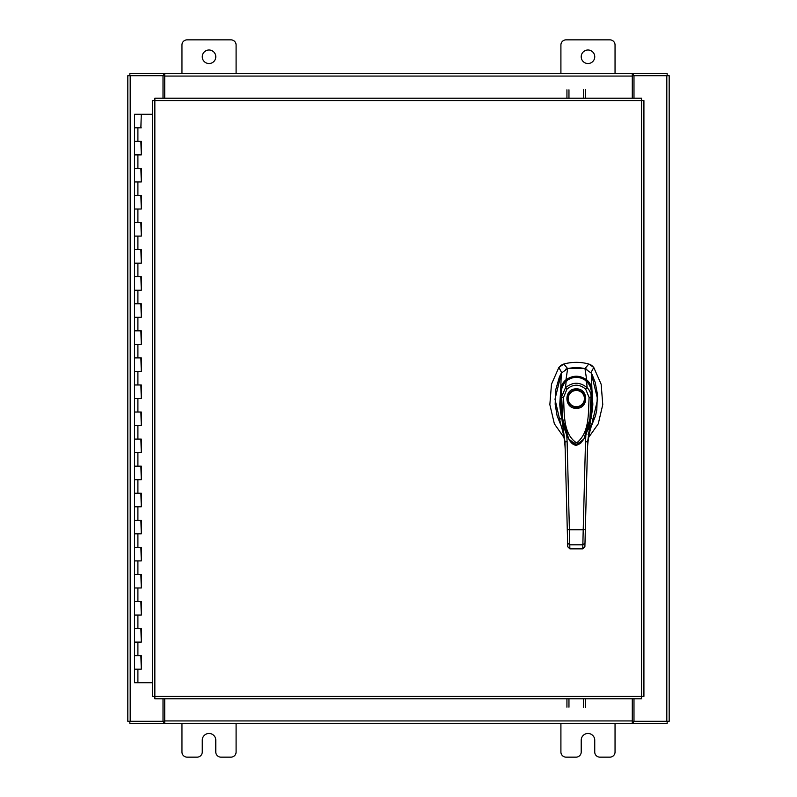 <?xml version="1.0" encoding="UTF-8"?>
<svg xmlns="http://www.w3.org/2000/svg" width="797" height="797" viewBox="0 0 797 797"><rect width="100%" height="100%" fill="white"/><g stroke="black" fill="none" stroke-linecap="round" stroke-linejoin="round"><path stroke-width="1.2" d="M134.723 655.642L141.288 655.642L134.723 655.642M140.87 669.181L134.514 669.181L141.288 669.181L140.87 655.642M134.723 628.574L141.288 628.574L134.723 628.574M140.87 642.113L134.514 642.113L141.288 642.113L140.87 628.574M134.723 601.506L141.288 601.506L134.723 601.506M140.87 615.045L134.514 615.045L141.288 615.045L140.87 601.506M134.723 574.438L141.288 574.438L134.723 574.438M140.87 587.977L134.514 587.977L141.288 587.977L140.87 574.438M134.723 547.37L141.288 547.37L134.723 547.37M140.87 560.909L134.514 560.909L141.288 560.909L140.87 547.37M134.723 520.302L141.288 520.302L134.723 520.302M140.87 533.841L134.514 533.841L141.288 533.841L140.87 520.302M134.723 493.233L141.288 493.233L134.723 493.233M140.87 506.772L134.514 506.772L141.288 506.772L140.87 493.233M134.723 466.165L141.288 466.165L134.723 466.165M140.87 479.704L134.514 479.704L141.288 479.704L140.87 466.165M134.723 439.097L141.288 439.097L134.723 439.097M140.87 452.636L134.514 452.636L141.288 452.636L140.87 439.097M134.723 412.029L141.288 412.029L134.723 412.029M140.87 425.568L134.514 425.568L141.288 425.568L140.87 412.029M134.723 384.971L141.288 384.971L134.723 384.971M140.87 398.5L134.514 398.5L141.288 398.5L140.87 384.971M134.723 357.903L141.288 357.903L134.723 357.903M140.87 371.432L134.514 371.432L141.288 371.432L140.87 357.903M134.723 330.835L141.288 330.835L134.723 330.835M140.87 344.364L134.514 344.364L141.288 344.364L140.87 330.835M134.723 303.767L141.288 303.767L134.723 303.767M140.87 317.296L134.514 317.296L141.288 317.296L140.87 303.767M134.723 276.698L141.288 276.698L134.723 276.698M140.87 290.228L134.514 290.228L141.288 290.228L140.87 276.698M134.723 249.63L141.288 249.63L134.723 249.63M140.87 263.159L134.514 263.159L141.288 263.159L140.87 249.63M134.723 222.562L141.288 222.562L134.723 222.562M140.87 236.091L134.514 236.091L141.288 236.091L140.87 222.562M134.723 195.494L141.288 195.494L134.723 195.494M140.87 209.023L134.514 209.023L141.288 209.023L140.87 195.494M134.723 168.426L141.288 168.426L134.723 168.426M140.87 181.955L134.514 181.955L141.288 181.955L140.87 168.426M134.723 141.358L141.288 141.358L134.723 141.358M140.87 154.887L134.514 154.887L141.288 154.887L140.87 141.358M152.476 114.29L134.514 114.29L134.514 127.819L141.288 127.819L134.514 127.819L134.514 682.71L152.476 682.71M140.87 127.819L141.288 114.29M581.212 56.766A6.765 6.765 0 0 0 587.977 63.531A6.765 6.765 0 0 0 594.741 56.766A6.765 6.765 0 0 0 587.977 50.002A6.765 6.765 0 0 0 581.212 56.766M615.045 73.683L615.045 44.991A5.141 5.141 0 0 0 609.904 39.85L566.049 39.85A5.141 5.141 0 0 0 560.909 44.991L560.909 73.683M560.909 723.317L560.909 752.009A5.141 5.141 0 0 0 566.049 757.15L576.062 757.15A5.141 5.141 0 0 0 581.212 752.009L581.212 740.234A6.765 6.765 0 0 1 587.977 733.469A6.765 6.765 0 0 1 594.741 740.234L594.741 752.009A5.141 5.141 0 0 0 599.882 757.15L609.904 757.15A5.141 5.141 0 0 0 615.045 752.009L615.045 723.317M202.259 56.766A6.765 6.765 0 0 0 209.023 63.531A6.765 6.765 0 0 0 215.788 56.766A6.765 6.765 0 0 0 209.023 50.002A6.765 6.765 0 0 0 202.259 56.766M236.091 73.683L236.091 44.991A5.141 5.141 0 0 0 230.951 39.85L187.096 39.85A5.141 5.141 0 0 0 181.955 44.991L181.955 73.683M181.955 723.317L181.955 752.009A5.141 5.141 0 0 0 187.096 757.15L197.118 757.15A5.141 5.141 0 0 0 202.259 752.009L202.259 740.234A6.765 6.765 0 0 1 209.023 733.469A6.765 6.765 0 0 1 215.788 740.234L215.788 752.009A5.141 5.141 0 0 0 220.938 757.15L230.951 757.15A5.141 5.141 0 0 0 236.091 752.009L236.091 723.317M576.311 367.686A42.63 42.63 0 0 0 567.633 368.583L563.838 364.01A47.959 47.959 0 0 1 588.784 364.01L584.998 368.583A42.63 42.63 0 0 0 576.311 367.686M561.128 365.245L563.838 364.01L558.856 367.457L551.474 384.244L549.85 404.617L554.373 423.835L563.977 437.443M588.644 437.443L598.258 423.835L602.771 404.617L601.147 384.244L593.765 367.457L591.643 365.355M561.287 373.514L555.001 399.217L560.939 425.17M591.683 425.17L597.62 399.217L591.334 373.514M590.886 372.747L593.765 367.457L588.784 364.01L591.553 365.285M561.038 365.315L558.856 367.457L561.746 372.747M586.881 369.19L584.998 368.583M567.633 368.583L565.74 369.19M576.311 408.303C563.788 408.841 563.788 388.348 576.311 388.886C588.834 388.348 588.834 408.841 576.311 408.303M584.958 398.59A8.647 8.647 0 0 1 576.311 407.237A8.647 8.647 0 0 1 567.673 398.59A8.647 8.647 0 0 1 576.311 389.952A8.647 8.647 0 0 1 584.958 398.59M584.42 398.59A8.109 8.109 0 0 1 576.311 406.709A8.109 8.109 0 0 1 568.201 398.59A8.109 8.109 0 0 1 576.311 390.48A8.109 8.109 0 0 1 584.42 398.59M591.264 390.66L591.733 404.328L590.348 418.843L587.857 429.613L584.012 438.798M583.972 438.848L580.664 443.062L577.865 444.716L575.534 444.885L570.991 442.106L567.743 437.184L564.914 430.101L562.323 419.132L560.889 404.408L561.357 390.66M563.519 397.434L566.946 389.175L565.452 387.75C572.704 381.783 579.937 381.783 587.17 387.75C589.69 390.261 591.045 393.479 591.235 397.394L589.103 397.434C588.196 412.657 589.84 432.532 576.649 442.893C562.612 433.917 564.515 412.467 563.519 397.434L561.387 397.394L565.452 387.75L566.229 381.046C572.963 376.104 579.688 376.104 586.393 381.046C586.861 379.502 592.689 391.237 591.264 390.61L589.919 418.814L583.892 438.998L576.41 445.005L568.729 438.998L562.712 418.863L561.367 390.61C559.932 391.237 565.78 379.492 566.229 381.046L566.119 381.135M566.946 389.175C573.212 383.885 579.459 383.885 585.685 389.175L587.17 387.75L586.502 381.135M568.729 438.998L568.52 438.629C567.235 436.796 565.671 432.711 563.848 426.375C560.978 414.43 560.142 402.525 561.357 390.64C560.889 388.159 565.232 380.916 566.139 381.056L566.169 381.026C572.694 376.015 579.459 376.015 586.453 381.026L589.8 385.429L591.264 390.61L590.846 415.556L586.174 434.345L583.892 438.998C578.363 447.197 573.312 447.197 568.729 438.998L568.729 438.998M591.444 425.937L595.508 415.865L596.794 409.967L597.371 393.907L595.18 382.311L592.211 374.819L591.324 373.185L584.958 368.573L567.663 368.573L561.297 373.185L559.404 376.941L555.798 389.514L555.16 404.218L557.113 415.865L561.188 425.937M561.985 388.866L560.709 389.185L561.297 373.185M560.072 422.699L558.906 419.66L561.785 418.226C561.098 416.343 559.653 406.311 559.813 403.72L560.719 389.195M560.709 389.185C561.297 385.31 563.051 382.191 565.96 379.83L567.663 368.573M567.105 380.807L565.96 379.83C572.854 375.038 579.758 375.038 586.672 379.83L584.958 368.573M585.526 380.807L586.672 379.83C589.571 382.181 591.314 385.3 591.912 389.185L591.324 373.185M590.637 388.866L591.912 389.195L592.809 403.661C592.978 406.231 591.523 416.363 590.836 418.226L593.725 419.66L592.55 422.699M592.46 422.908L588.624 429.663M562.562 417.708L561.785 418.226L564.983 441.956L565.203 450.146C564.894 439.207 562.792 429.045 558.906 419.66L560.171 422.938M588.066 434.634L593.725 419.66C589.84 429.035 587.738 439.207 587.419 450.146C587.718 439.874 589.591 430.29 593.038 421.404L593.018 421.474M582.756 548.854L569.865 548.854L569.407 529.726L583.215 529.726L582.756 548.854L584.888 546.782L587.638 441.956L590.836 418.226L590.069 417.708M584.898 546.702L582.766 548.625L569.865 548.625L567.733 546.702L564.983 441.956L567.115 441.618L566.717 434.445M559.614 421.474L559.584 421.414C563.031 430.29 564.904 439.874 565.203 450.146L567.703 545.716M585.058 540.386L584.988 543.056L582.856 544.809L569.765 544.809L567.633 543.056M585.915 434.445L585.506 441.618L587.638 441.956M567.275 529.487L569.407 529.726L567.115 441.618M585.347 529.487L583.215 529.726L585.506 441.618M580.903 442.943L571.748 442.973M566.936 98.21L566.936 89.812M568.958 89.812L568.958 98.21M585.556 89.812L585.556 98.21M583.534 98.21L583.534 89.812M641.545 100.581L643.916 100.611L643.916 696.389L641.545 696.419L641.515 698.79L154.877 698.79L154.847 696.419L152.476 696.389L152.476 100.611L154.847 100.581L154.877 98.21L641.515 98.21L641.545 100.581L154.847 100.581L154.847 696.419L641.545 696.419L641.545 100.581M633.984 698.79L633.984 721.295L669.181 721.295L669.181 75.705L633.984 75.705L633.984 98.21M163.016 98.21L163.016 75.705L127.819 75.705L127.819 721.295L163.016 721.295L163.016 698.79M632.29 698.79L632.29 723.317L164.71 723.317L164.71 698.79M633.984 721.295L633.306 721.295L633.306 723.317L667.159 723.317L667.159 721.295M164.71 721.295L163.694 721.295L163.694 723.317L129.841 723.317L129.841 721.295M163.694 721.295L163.016 721.295M633.306 721.295L632.29 721.295M632.29 723.317L633.306 723.317M163.694 723.317L164.71 723.317M164.71 98.21L164.71 73.683L632.29 73.683L632.29 98.21M163.016 75.705L163.694 75.705L163.694 73.683L129.841 73.683L129.841 75.705M632.29 75.705L633.306 75.705L633.306 73.683L667.159 73.683L667.159 75.705M633.306 75.705L633.984 75.705M163.694 75.705L164.71 75.705M164.71 73.683L163.694 73.683M633.306 73.683L632.29 73.683M585.556 698.79L585.556 707.188M583.534 707.188L583.534 698.79M566.936 707.188L566.936 698.79M568.958 698.79L568.958 707.188M137.901 669.181L137.901 682.71M137.901 642.113L137.901 655.642M137.901 615.045L137.901 628.574M137.901 587.977L137.901 601.506M137.901 560.909L137.901 574.438M137.901 533.841L137.901 547.37M137.901 506.772L137.901 520.302M137.901 479.704L137.901 493.233M137.901 452.636L137.901 466.165M137.901 425.568L137.901 439.097M137.901 398.5L137.901 412.029M137.901 371.432L137.901 384.971M137.901 344.364L137.901 357.903M137.901 317.296L137.901 330.835M137.901 290.228L137.901 303.767M137.901 263.159L137.901 276.698M137.901 236.091L137.901 249.63M137.901 209.023L137.901 222.562M137.901 181.955L137.901 195.494M137.901 154.887L137.901 168.426M137.901 127.819L137.901 141.358M585.685 389.175L589.103 397.434M666.81 75.705L666.81 721.295M130.19 721.295L130.19 75.705M164.71 720.936L632.29 720.936M632.29 76.064L164.71 76.064M141.288 655.642L141.288 669.181M141.288 628.574L141.288 642.113M141.288 601.506L141.288 615.045M141.288 574.438L141.288 587.977M141.288 547.37L141.288 560.909M141.288 520.302L141.288 533.841M141.288 493.233L141.288 506.772M141.288 466.165L141.288 479.704M141.288 439.097L141.288 452.636M141.288 412.029L141.288 425.568M141.288 384.971L141.288 398.5M141.288 357.903L141.288 371.432M141.288 330.835L141.288 344.364M141.288 303.767L141.288 317.296M141.288 276.698L141.288 290.228M141.288 249.63L141.288 263.159M141.288 222.562L141.288 236.091M141.288 195.494L141.288 209.023M141.288 168.426L141.288 181.955M141.288 141.358L141.288 154.887M588.634 429.643L592.709 422.231M569.865 548.854L567.733 546.782"/></g></svg>
